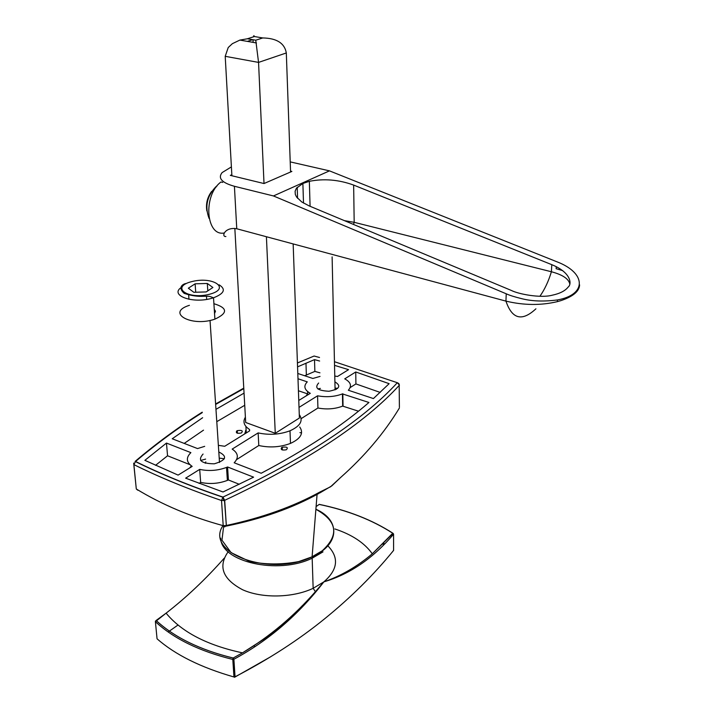 <?xml version="1.0" encoding="UTF-8"?>
<svg xmlns="http://www.w3.org/2000/svg" width="713" height="713" viewBox="0 0 713 713"><rect width="100%" height="100%" fill="white"/><g stroke="black" fill="none" stroke-linecap="round" stroke-linejoin="round"><path stroke-width="1.07" d="M202.269 412.631C178.963 427.247 156.726 443.531 135.568 461.48L133.884 464.618L136.299 488.993C162.029 504.679 191.004 516.898 223.205 525.668L224.675 526.907L226.333 525.481C262.027 517.825 293.266 506.649 320.057 491.952L330.582 486.756L340.52 477.576C364.557 456.284 384.182 433.094 399.396 408.023L398.594 409.289M340.52 477.576L331.803 485.865L319.745 492.977M205.273 463.272L205.807 461.872M299.915 432.622L301.581 432.898M290.494 443.397L289.995 430.795C279.79 434.565 269.175 435.269 258.142 432.907L258.792 445.518C269.772 447.916 280.343 447.211 290.494 443.397C300.85 438.593 303.916 433.121 299.718 426.98M289.995 430.795C300.396 426.044 303.488 420.625 299.273 414.556M358.461 411.187L342.677 406.107C335.039 409.021 326.786 409.654 317.927 408.014L317.57 395.804C326.474 397.417 334.762 396.784 342.436 393.906L368.942 402.48C341.794 426.089 305.868 449.671 261.181 473.254L234.176 462.782C238.953 457.684 238.285 453.129 232.171 449.11L258.142 432.907M281.644 447.523C280.423 449.707 281.983 450.456 286.314 449.787C288.426 447.506 287.063 446.65 282.223 447.229L281.644 447.523M236.805 430.884C235.522 433.014 237.037 433.718 241.342 433.005C243.365 430.786 242.01 430.001 237.286 430.643L236.805 430.884M304.674 375.751L314.861 371.402L319.95 372.837M337.614 388.451L335.039 388.024M320.387 388.398L317.864 388.941M334.531 365.35L348.55 369.664L337.516 376.491L334.771 376.036M320.048 376.411L312.855 378.469L297.802 373.469M314.861 371.402L314.513 359.619L319.629 361.036M297.562 366.856L314.513 359.619M199.087 483.387L200.665 482.389C209.756 484.341 218.659 483.681 227.367 480.402L228.401 479.965L239.256 484.279M199.693 469.386L185.638 478.165L223.009 491.979L253.596 477.157L227.572 466.979L226.529 467.416C217.777 470.66 208.829 471.311 199.693 469.386L200.665 482.389M228.401 479.965L227.572 466.979M223.579 500.642L223.365 497.433M184.204 443.406L203.526 430.144M216.779 421.677L244.728 405.278M204.693 446.347L197.546 448.575L172.225 438.762L202.635 417.729M215.959 409.342L244.051 393.121M297.989 378.755L307.276 381.865C303.292 386.027 304.299 389.851 310.298 393.335L298.765 400.465M298.417 390.76L307.668 393.906L307.588 391.562M307.668 393.906L306.011 395.982M245.397 417.176C242.598 421.722 243.989 425.83 249.559 429.502L249.461 430.964L224.72 446.276L218.356 445.349M224.39 458.78L219.212 458.094M205.611 459.092L200.629 460.509M246.092 429.609L244.675 433.932M350.145 387.578L355.912 383.924L380.172 392.408M389.129 383.674L373.425 398.567L348.336 390.243C352.053 385.983 350.858 382.186 344.736 378.853L355.742 371.981L389.129 383.674M355.912 383.924L355.742 371.981M258.792 445.518L236.6 459.6M317.927 408.014L301.153 418.647M317.57 395.804L299.014 407.39M343.051 405.947L342.819 393.745M191.405 465.883L189.72 467.924M155.532 465.331L167.555 455.776L189.943 464.671M167.555 455.776L166.468 443.076L190.879 452.63C185.826 457.612 186.253 462.202 192.18 466.4L178.098 475.108L144.864 460.34L166.468 443.076M398.754 383.532L397.337 382.721C362.204 420.937 304.068 459.056 222.937 497.077L221.529 500.508L224.684 500.321L226.333 525.481L224.497 500.401L222.804 497.202C190.175 486.132 161.049 474.252 135.399 461.569L135.568 461.48C161.2 474.154 190.326 486.025 222.937 497.077L224.684 500.321C306.037 462.015 364.29 423.629 399.432 385.154L397.337 382.721L334.45 361.705M133.812 464.582L136.299 488.993L137.796 490.223M133.67 463.12L133.884 464.618C159.587 477.389 188.802 489.35 221.529 500.508L223.205 525.668L226.155 525.561L226.173 526.123C261.689 518.912 292.58 508.021 318.836 493.449L320.057 491.952M335.057 388.87L336.331 389.316M315.191 356.322L314.103 356.028L297.419 362.97M234.835 228.383L245.691 422.488L275.271 433.29L299.398 418.023L293.159 243.926M218.802 451.98C227.732 456.338 226.226 460.277 214.274 463.815C201.128 463.602 197.394 460.34 203.071 454.047M318.649 383.024C314.228 387.934 317.668 390.679 328.978 391.259C339.575 389.093 341.554 385.956 334.896 381.847M246.279 432.934L245.914 426.454L246.279 432.934M290.574 171.993L286.314 52.958C284.594 43.217 276.742 38.208 262.758 37.949L254.425 36.532L253.873 35.65L253.329 36.88M253.106 39.75L253.079 42.37M254.425 36.532L247.402 38.778L239.871 40.088L232.349 43.68L228.222 47.53L225.21 56.318L231.894 175.754M290.548 171.12L291.875 171.432L264.015 183.544L258.552 62.405L255.762 40.204L262.758 37.949M275.271 433.29L266.412 236.734M228.16 551.737C217.839 566.514 222.661 579.188 242.625 589.758C262.117 598.555 292.776 597.931 313.15 588.314L323.862 581.87C337.819 569.705 339.228 557.753 328.069 546.024M312.107 556.746L322.24 550.784C339.424 535.008 337.302 521.176 315.886 509.305M157.003 638.269L157.056 638.803C175.238 654.757 200.87 667.484 233.962 676.976L235.049 676.806C268.863 659.213 298.818 639.811 324.905 618.581C350.992 597.369 373.888 574.642 393.594 550.418L393.576 534.18C373.229 558.217 349.994 574.117 323.862 581.87C298.533 614.802 268.543 640.604 233.891 659.267L232.794 659.436C199.578 651.29 173.776 638.705 155.398 621.683L157.056 638.803L157.609 639.285M382.747 544.09L383.835 544.75M168.179 631.968L177.956 625.06M392.836 533.217L393.576 534.18L392.747 533.262C372.338 520.027 347.819 510.41 319.192 504.43L316.1 506.586M155.479 621.246L156.227 620.533C174.516 637.449 200.175 649.935 233.204 658.019L242.491 652.85C269.425 636.754 293.729 616.371 315.396 591.683L323.862 581.87C341.046 575.908 357.195 566.55 372.302 553.787L392.747 533.262L393.487 533.877M224.203 558.208C205.638 579.223 186.271 597.539 166.093 613.162L155.398 621.683L155.461 621.041M393.219 550.873L393.594 549.946M384.646 543.93L383.567 543.27M232.794 659.436L233.204 658.019L233.891 659.267L235.049 676.806L233.962 676.976L232.794 659.436M242.491 652.85L265.878 637.868C284.05 624.65 300.556 609.259 315.396 591.683L313.15 588.314L312.169 558.19C277.972 574.99 220.968 561.871 220.691 538.199M288.899 618.519L291.118 618.091M224.461 232.937C205.95 237.072 202.688 195.228 220.985 181.993L222.688 182.412M231.832 174.738L230.317 175.371L264.015 183.544M231.395 166.904L222.108 172.591C217.679 178.179 221.788 182.742 234.417 186.289L236.761 228.766L505.945 301.118C523.797 305.378 540.944 305.556 557.388 301.635L560.837 300.654C573.109 296.519 579.366 291.26 579.607 284.87M562.771 270.664L556.14 268.694L556.256 266.68M290.218 161.887L329.477 170.862L556.541 261.635C586.781 273.026 586.656 294.763 557.495 299.923C544.135 301.688 532.353 301.314 522.157 298.783C514.706 296.947 509.394 295.289 506.23 293.792L273.453 195.95L234.417 186.289M569.767 283.854C568.564 278.738 562.441 274.701 551.399 271.751L354.183 222.322L344.415 220.638M302.882 183.455L303.506 203.08L302.882 183.455L296.43 188.214L295.111 191.227L295.316 194.435L296.555 196.993L301.733 201.948L309.184 205.914L511.417 290.476C518.538 294.121 540.561 298.328 552.12 295.235C559.839 293.604 565.186 290.868 568.172 287.045C571.888 284.407 571.612 272.705 551.791 264.675L353.648 185.086C338.791 179.676 324.023 178.428 309.344 181.325L302.882 183.455M329.477 170.862L273.453 195.95M236.761 228.766C224.755 226.725 221.03 236.957 225.887 236.52M209.087 218.428C204.667 206.708 206.922 196.155 215.852 186.779L217.082 185.897M206.859 210.968C205.718 203.749 207.323 197.234 211.654 191.414M213.9 303.702C227.732 307.918 228.062 313.069 214.907 319.139C191.441 327.392 165.478 312.713 189.426 305.307M214.256 309.201L215.478 311.269L214.542 313.479M206.191 291.929L193.829 292.294L188.339 288.204L195.121 283.819L207.314 283.462L212.893 287.491L206.191 291.929M206.69 299.398L206.485 296.243M207.804 290.859L207.314 283.462M195.719 292.232L195.121 283.819M399.396 407.176L399.164 384.111M222.501 526.319C205.433 553.529 270.682 577.182 312.098 556.826L317.062 494.519M315.886 509.216C340.573 520.062 340.128 544.429 312.08 556.853M243.801 388.612L215.629 404.449M312.847 356.536L314.103 356.028L319.531 357.489M249.639 430.848L249.559 429.502M247.402 38.778L255.762 40.204M286.314 52.958L258.552 62.405L225.21 56.318M323.007 551.871L312.169 558.19C313.577 556.22 311.207 557.78 315.378 555.249M535.918 308.809C522.041 321.75 512.05 319.183 505.945 301.118L506.23 293.792M353.648 185.086L354.183 222.322L353.532 224.452M551.791 264.675L551.399 271.751C548.511 281.305 544.687 289.469 539.919 296.243M297.205 187.269L297.579 198.33M219.096 284.79C226.173 289.237 224.319 293.569 213.517 297.793L211.137 298.48C191.583 303.943 168.838 294.834 181.842 287.116M209.399 294.282C231.342 288.676 213.401 276.074 192.02 281.546C170.05 286.795 187.207 299.932 209.399 294.282M312.098 556.826L298.747 561.568C281.902 564.776 265.477 564.723 249.497 561.407L231.083 552.628L221.966 540.196L223.597 526.649M243.775 388.13L215.602 403.986M202.234 412.176C178.811 426.891 156.441 443.299 135.113 461.418M282.339 449.965L282.223 447.229M237.438 433.246L237.286 430.643M306.358 375.02L305.975 363.202M227.367 480.402L226.529 467.416M342.677 406.107L342.436 393.906M246.119 430.055L245.584 430.483M252.669 39.678L247.358 41.381M239.871 40.088L256.466 42.958M255.183 646.584L253.721 645.898M315.618 592.155L315.378 591.701M302.178 607.164L302.125 605.774M393.077 533.413L372.364 553.734M156.094 620.488L166.093 613.162C181.69 632.057 207.153 645.292 242.482 652.858M234.532 677.297L270.61 656.807M156.183 620.551C174.605 637.52 200.273 650.015 233.187 658.037M233.757 659.347L234.916 676.878M392.854 533.208C372.302 519.929 347.766 510.312 319.237 504.358M334.86 528.948C352.026 534.634 364.503 542.914 372.302 553.787M557.388 301.635L557.495 299.923M309.344 181.325L310.084 206.28M216.297 186.886L215.852 186.779M335.083 389.913L332.115 256.885M214.907 319.139L213.517 297.793L210.825 296.786C205.852 294.915 200.353 298.64 184.177 293.373C175.567 285.441 187.162 282.838 185.986 283.703M188.981 299.291L188.66 295.004M219.506 462.479L210.032 320.431"/></g></svg>
